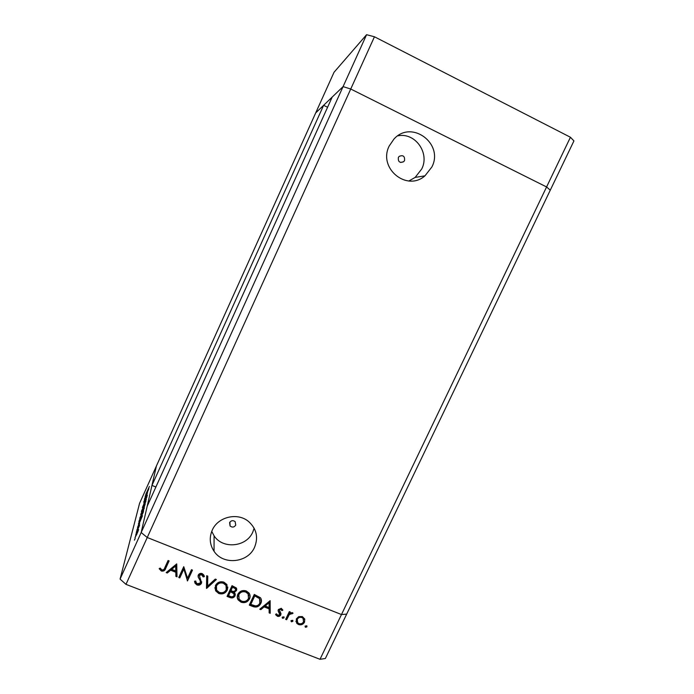 <?xml version="1.0" encoding="UTF-8"?>
<svg xmlns="http://www.w3.org/2000/svg" width="694" height="694" viewBox="0 0 694 694"><rect width="100%" height="100%" fill="white"/><g stroke="black" fill="none" stroke-linecap="round" stroke-linejoin="round"><path stroke-width="1.04" d="M229.593 522.634L230.087 526C232.256 527.666 234.138 527.371 235.734 525.124L235.153 521.654C232.984 520.101 231.128 520.422 229.593 522.634M398.356 157.503C397.974 161.823 399.753 163.229 403.682 161.711L404.541 160.548C404.906 156.185 403.119 154.797 399.171 156.376L398.356 157.503M212.243 530.173C209.102 537.598 209.709 544.634 214.047 551.27C223.156 565.48 248.018 562.921 254.577 547.228C258.506 537.321 256.528 528.767 248.652 521.576C237.678 512.12 217.916 516.744 212.243 530.173M211.739 531.352L214.09 535.846C222.791 549.466 246.543 547.072 252.798 532.046L254.151 528.212M389.213 145.983C377.796 168.156 406.788 192.03 424.962 175.834L431.868 166.994C444.169 143.727 411.507 119.299 393.958 139.06L389.213 145.983M408.887 180.978L415.151 177.412L421.726 168.989C430.011 152.992 415.107 132.094 397.801 135.842M366.579 34.7L374.448 36.773L350.739 89.014L546.586 186.955L350.739 89.014L343.07 86.62L350.739 89.014L147.241 537.512L141.168 532.515L366.579 34.7L334.031 72.28L315.692 112.931L343.07 86.62L332.183 97.082L147.189 506.238L141.168 532.515L147.241 537.512L341.483 614.546L346.679 614.112L325.365 658.502L320.012 659.3L125.987 584.357L120.071 579.1L139.572 503.324L156.402 466.012L151.96 485.41L323.621 105.315L315.692 112.931L156.402 466.012L141.168 532.515L120.071 579.1M125.987 584.357L147.241 537.512L341.483 614.546L546.586 186.955L550.273 190.182L346.679 614.112L341.483 614.546L320.012 659.3M323.621 105.315L327.577 107.266M155.881 487.006L151.96 485.41M183.693 569.401L179.789 577.902L178.766 577.503L183.745 566.668L187.545 578.223L191.466 569.705L192.481 570.112L187.501 580.921L183.754 568.742L179.789 577.902M201.486 583.281C200.419 584.99 198.892 585.545 196.914 584.938L194.997 583.134L194.563 581.234L195.769 581.06L196.15 582.561L197.426 583.827L200.479 582.865L200.158 580.592L198.146 576.94L198.276 575.04C199.178 573.539 200.497 573.062 202.223 573.617L203.845 575.057L204.392 576.627L203.168 576.931L201.598 574.684L199.308 575.395L201.512 582.604C200.445 584.313 198.926 584.869 196.949 584.253L196.914 584.938M206.621 588.408L206.699 575.708L207.784 576.133L207.61 586.1L215.287 579.091L216.372 579.516L206.621 588.408L206.491 587.671L206.482 588.356M218.757 593.483L215.6 590.802L215.435 585.562C217.343 582.24 220.172 581.104 223.91 582.162L226.921 584.539L227.242 590.143C225.316 593.448 222.488 594.567 218.757 593.483L218.749 592.789L215.6 590.117L214.88 587.679M241.07 602.21L238.172 599.937C237.07 598.159 236.949 596.293 237.808 594.35C239.716 591.045 242.527 589.909 246.231 590.95L249.007 593.006C250.265 594.845 250.439 596.805 249.51 598.887C247.593 602.175 244.774 603.286 241.07 602.21L241.026 601.507L238.129 599.234L237.227 596.779M259.773 609.211L270.139 600.692L270.218 613.296L269.142 612.88L269.125 608.846L264.128 606.886L260.857 609.636L259.773 609.211M305.62 627.315L305.134 626.083L306.809 625.806L306.939 626.795L305.62 627.315L305.065 626.283M296.295 618.961L298.68 616.654L302.315 616.576L304.727 619.022L304.51 622.188C303.122 624.522 301.127 625.311 298.524 624.539L296.798 623.359L296.295 618.961M291.549 621.807L291.055 620.575L292.755 620.306L292.868 621.286L291.549 621.807L290.994 620.748M286.648 619.733L285.668 619.343L289.32 611.622L290.3 612.013L289.762 613.149L292.313 612.637L293.042 613.236L289.303 614.554L286.648 619.733L285.937 618.77M282.727 618.354L282.232 617.122L283.95 616.871L284.063 617.834L282.727 618.354L282.172 617.287M278.329 609.549L281.313 608.317L282.84 610.217L281.859 610.625L280.862 609.263L279.326 609.896L280.966 613.6L280.775 614.945C279.986 616.272 278.849 616.706 277.366 616.255L275.57 614.311L276.568 613.852L277.765 615.292L279.769 614.598L278.129 610.885L278.329 609.549M260.797 603.476C258.975 606.808 256.286 607.797 252.72 606.452L249.285 605.107L254.282 594.446L260.493 597.777C261.681 599.564 261.777 601.472 260.797 603.476L260.71 602.774C258.897 606.096 256.207 607.085 252.651 605.741L249.554 604.526M230.061 597.577L227.042 596.398L232.03 585.684L236.376 588L236.515 590.594L234.164 592.364L234.928 593.205L235.032 595.938C233.861 597.812 232.195 598.358 230.061 597.577L230.035 596.883L227.311 595.816M166.187 572.585L176.727 563.91L177.013 576.818L175.903 576.384L175.808 572.255L170.637 570.225L167.306 573.018L166.187 572.585M161.91 569.921C163.411 570.043 164.374 569.314 164.773 567.744L168.087 560.5L169.11 560.908L165.753 568.256C165.068 570.546 163.593 571.466 161.338 571.015L159.152 568.681L160.141 568.082L161.91 569.921M147.492 492.783L143.719 502.118L147.536 492.801M143.875 503.428L147.397 495.16L143.875 503.428M142.391 507.548L146.972 496.757L143.294 505.536L146.321 499.48L142.4 507.505M141.403 511.409L145.957 501.215L141.585 511.478M139.728 518.262L144.387 507.834L139.919 518.34M138.375 524.005L142.461 515.763L137.525 527.492L139.19 523.38L139.589 521.732L138.453 524.031M134.402 540.149L135.191 538.371L134.445 540.166M137.152 532.185L138.609 529.565L137.75 532.055L135 537.737L137.212 532.211M135.66 535.022L136.432 533.278L135.66 535.022M136.137 533.174L139.581 525.384L136.137 533.174M136.406 531.951L137.178 530.225L136.44 531.968M139.589 523.753L136.839 530.19L139.65 523.779M140.665 518.713L138.861 522.053L139.208 520.587L143.641 510.775L140.665 518.713M140.682 514.549L145.246 504.018L140.821 514.601M145.133 496.34L148.889 488.663L144.421 499.238L145.922 495.559L146.261 494.18L145.193 496.357M145.74 494.414L149.41 486.477L145.74 494.414M136.518 534.796L138.175 530.537L136.579 534.822M139.694 522.183L141.576 517.733L139.754 522.209M143.111 512.094L139.347 521.081L143.294 512.163M141.671 514.644L143.927 508.876L140.179 517.247L141.732 514.67M144.63 505.709L143.233 508.858L144.751 505.753M142.843 509.57L141.116 513.655L143.016 509.639M143.32 507.834L145.506 502.23L141.845 510.42L143.372 507.852M146.382 494.475L148.082 490.458L146.425 494.492M306.852 625.849L306.939 626.795M306.774 626.057L305.455 626.578M304.761 619.143L304.51 622.188M304.354 621.46C302.966 623.793 300.979 624.574 298.377 623.802L298.524 624.539M298.377 623.802L296.659 622.631L295.887 621.173M303.703 619.438L302.896 617.591L301.708 616.793C299.713 616.229 298.177 616.845 297.119 618.623L296.954 620.983M303.538 621.815L303.052 618.319L301.864 617.513C299.86 616.957 298.325 617.565 297.266 619.352L297.657 622.683L298.975 623.594C300.953 624.184 302.48 623.594 303.538 621.815M301.708 616.793L301.864 617.513M297.119 618.623L297.266 619.352M292.799 620.367L292.868 621.286M292.738 620.549L291.411 621.078M289.901 611.856L289.762 613.149M292.547 612.759L292.113 613.852M291.974 613.132L291.541 612.793L291.68 613.513M291.541 612.793L289.172 613.834L289.303 614.554M289.172 613.834L286.518 618.996M284.002 616.94L284.063 617.834M283.933 617.105L282.614 617.625M282.571 609.566L281.738 609.905L281.859 610.625M281.738 609.905L280.74 608.551L280.862 609.263M280.74 608.551L279.214 609.185L279.326 609.896M279.214 609.185L279.153 609.991M280.879 613.305L280.775 614.945M280.654 614.225C279.873 615.543 278.736 615.986 277.262 615.535L277.366 616.255M277.262 615.535L275.735 614.242M279.777 613.305L279.847 613.756M279.734 613.036L278.901 611.77L279.014 612.481M278.901 611.77L278.094 610.46M270.044 600.657L270.218 613.296M270.122 612.576L269.142 612.195M264.128 606.886L264.041 606.174L269.029 608.135L269.125 608.846M264.041 606.174L260.771 608.916L260.857 609.636M260.771 608.916L260.328 608.742M269.081 602.73L268.986 602.028L265.091 605.298L265.177 606.009L269.116 607.554L269.081 602.73L265.177 606.009M261.378 599.746L260.71 602.774M260.241 600.136L258.723 597.178L254.689 595.244L250.725 603.693L250.794 604.405L255.349 605.871C257.448 605.879 258.931 604.951 259.808 603.086L259.547 598.627L254.767 595.929L250.794 604.405M254.689 595.244L254.767 595.929M258.723 597.178L258.801 597.872M250.048 595.513L249.51 598.887M249.45 598.185C247.532 601.472 244.722 602.583 241.026 601.507M248.92 595.782L248.053 593.197L245.711 591.383C242.674 590.49 240.358 591.375 238.762 594.047L238.354 596.597M248.521 598.488L248.114 593.891L245.771 592.069C242.727 591.175 240.402 592.06 238.805 594.732L239.135 599.208L241.538 601.108C244.592 602.045 246.917 601.178 248.521 598.488M245.711 591.383L245.771 592.069M238.762 594.047L238.805 594.732M236.741 588.911L236.515 590.594M236.481 589.909L234.13 591.678L234.164 592.364M235.292 594.142L235.032 595.938M234.997 595.244C233.826 597.109 232.169 597.655 230.035 596.883M234.164 594.324L233.071 592.234L230.382 591.028L228.526 595.001L228.552 595.695L229.983 596.25C231.605 597.109 232.958 596.875 234.034 595.547L233.895 593.708L230.408 591.713L228.552 595.695M235.604 589.119L235.396 588.078L232.49 586.499L230.894 589.926L231.596 590.88C233.167 591.722 234.468 591.496 235.509 590.221L235.431 588.764L232.525 587.176L230.92 590.611M233.843 587.037L233.878 587.714M232.49 586.499L232.525 587.176M230.382 591.028L230.408 591.713M233.071 592.234L233.097 592.919M227.814 587.089L227.242 590.143M227.224 589.458C225.298 592.763 222.479 593.873 218.749 592.789M226.678 587.298L225.992 584.721L223.433 582.604C220.371 581.702 218.037 582.596 216.441 585.276L216.008 587.575M226.244 589.744L226.01 585.398L223.442 583.281C220.38 582.379 218.046 583.272 216.45 585.962L216.597 590.134L219.226 592.364C222.297 593.318 224.63 592.442 226.244 589.744M223.433 582.604L223.442 583.281M216.441 585.276L216.45 585.962M206.491 587.671L206.699 575.708M215.86 579.317L206.638 587.723M196.949 584.253L195.031 582.457L194.676 581.216M200.592 580.982L198.146 576.94M198.18 576.272L198.068 575.682M204.227 576.011L203.186 576.272L203.168 576.931M203.186 576.272L202.743 575.031L201.624 574.016L201.598 574.684M201.624 574.016L199.334 574.736L199.308 575.395M199.334 574.736L199.204 575.69M201.728 581.876L201.512 582.604M179.85 577.235L179.035 576.914M192.264 570.026L187.501 580.921M187.554 580.253L187.267 580.835M187.319 580.158L183.754 568.742M176.996 576.124L175.972 575.716L175.903 576.384M175.972 575.716L175.808 572.255M175.886 571.596L170.724 569.566L170.637 570.225M170.724 569.566L167.306 573.018M167.393 572.359L166.751 572.108M175.782 570.928L175.747 565.341L171.704 569.332L175.782 570.928L175.677 565.992L171.704 569.332M175.747 565.341L175.677 565.992M168.937 560.839L165.84 567.597C165.155 569.887 163.689 570.806 161.442 570.355L161.338 571.015M161.442 570.355L159.481 568.481M570.433 137.247L546.586 186.955L550.273 190.182L573.929 140.917L570.433 137.247L374.448 36.773M287.75 616.411L287.871 617.139M252.651 605.741L252.72 606.452M255.47 595.547L255.539 596.241M231.041 591.288L231.076 591.973M199.352 578.466L199.317 579.134M165.84 567.597L165.753 568.256M229.905 522.105L230.087 526M400.629 162.491L403.682 161.711M214.09 535.846L214.047 551.27M415.151 177.412L424.962 175.834M305.265 627.072L305.108 626.335M296.798 623.359L296.659 622.631M303.052 618.319L302.896 617.591M291.176 621.546L291.038 620.818M282.345 618.085L282.224 617.356M281.374 609.644L281.261 608.933M276.065 615.3L275.96 614.58M279.135 612.637L279.023 611.917M259.547 598.627L259.469 597.933M238.172 599.937L238.129 599.234M248.114 593.891L248.053 593.197M235.431 588.764L235.396 588.078M233.895 593.708L233.861 593.023M215.6 590.802L215.6 590.117M226.01 585.398L225.992 584.721M194.997 583.134L195.031 582.457M200.158 580.592L200.184 579.915M198.345 577.443L198.371 576.775M202.726 575.69L202.743 575.031"/></g></svg>
